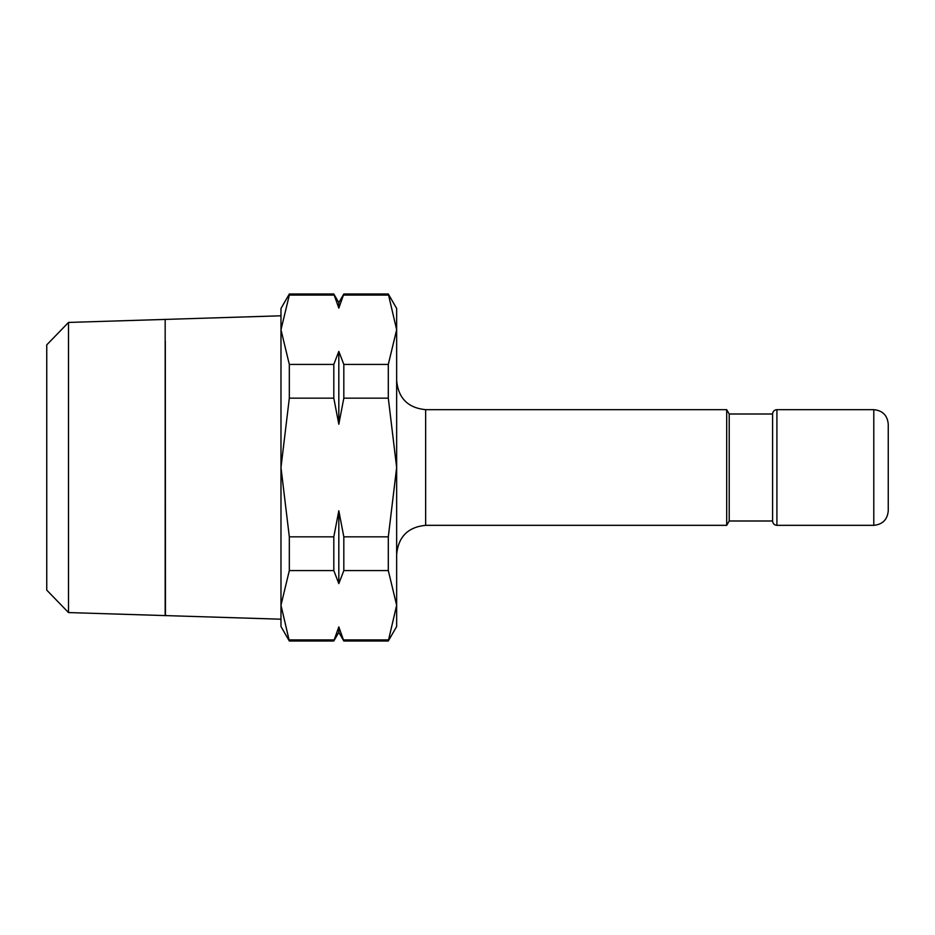 <?xml version="1.0" encoding="UTF-8"?>
<svg xmlns="http://www.w3.org/2000/svg" width="935" height="935" viewBox="0 0 935 935"><rect width="100%" height="100%" fill="white"/><g stroke="black" fill="none" stroke-linecap="round" stroke-linejoin="round"><path stroke-width="1.4" d="M776.915 525.33L776.915 409.67L873.793 409.67C882.57 410.523 887.397 415.339 888.25 424.128L888.25 510.872C887.397 519.661 882.57 524.477 873.793 525.33L776.915 525.33C774.309 525.108 772.859 523.658 772.579 520.994L729.206 520.994L726.694 525.33L425.659 525.33C408.046 527.048 398.368 536.725 396.65 554.338M425.659 525.33L425.659 409.67L726.694 409.67L729.206 414.006L772.579 414.006L772.579 520.994M729.206 414.006L729.206 520.994M726.694 409.67L726.694 525.33M388.305 641.001L396.65 626.543L396.65 605.237L388.305 641.001L343.823 641.001L338.821 632.329L333.807 641.001L338.821 626.882L343.823 641.001M388.305 293.999L396.65 329.763L396.65 308.457L388.305 293.999L343.823 293.999L338.821 308.118L333.807 293.999L289.324 293.999L280.979 308.457L280.979 619.204L165.39 615.592M289.324 641.001L280.979 605.237L280.979 626.543L289.324 641.001L333.807 641.001M165.308 615.592L165.308 593.83M165.308 341.17L165.46 615.592M338.821 424.221L338.821 351.396L343.823 364.428L343.823 398.158L338.821 424.221L333.807 398.158L289.324 398.158L289.324 364.428L280.979 329.763L280.979 315.796L165.39 319.408M46.75 590.125L68.512 612.565L165.168 615.581L165.168 319.419L68.512 322.435L46.75 344.875L46.75 590.125M338.821 632.329L338.821 626.882M333.807 293.999L338.821 302.671L343.823 293.999M338.821 308.118L338.821 302.671M338.821 510.779L343.823 536.842L343.823 570.572L338.821 583.604L338.821 510.779L333.807 536.842L333.807 570.572L289.324 570.572L289.324 536.842L333.807 536.842M333.807 398.158L333.807 364.428L338.821 351.396M338.821 583.604L333.807 570.572M289.324 639.914L333.807 639.914M343.823 639.914L388.305 639.914M343.823 536.842L388.305 536.842L388.305 570.572L343.823 570.572M289.324 364.428L333.807 364.428M343.823 364.428L388.305 364.428L388.305 398.158L343.823 398.158M333.807 295.086L289.324 295.086L289.324 293.999M388.305 295.086L343.823 295.086M888.25 428.464L888.25 506.536M68.512 322.435L68.512 612.565M388.305 364.428L396.65 329.763L396.65 605.237L388.305 570.572M280.979 329.763L289.324 295.086M289.324 536.842L280.979 467.5L289.324 398.158M280.979 605.237L289.324 570.572M388.305 398.158L396.65 467.5L388.305 536.842M873.793 409.67L873.793 525.33M776.915 409.67C774.309 409.892 772.859 411.342 772.579 414.006M425.659 409.67C408.046 407.952 398.368 398.275 396.65 380.662"/></g></svg>
